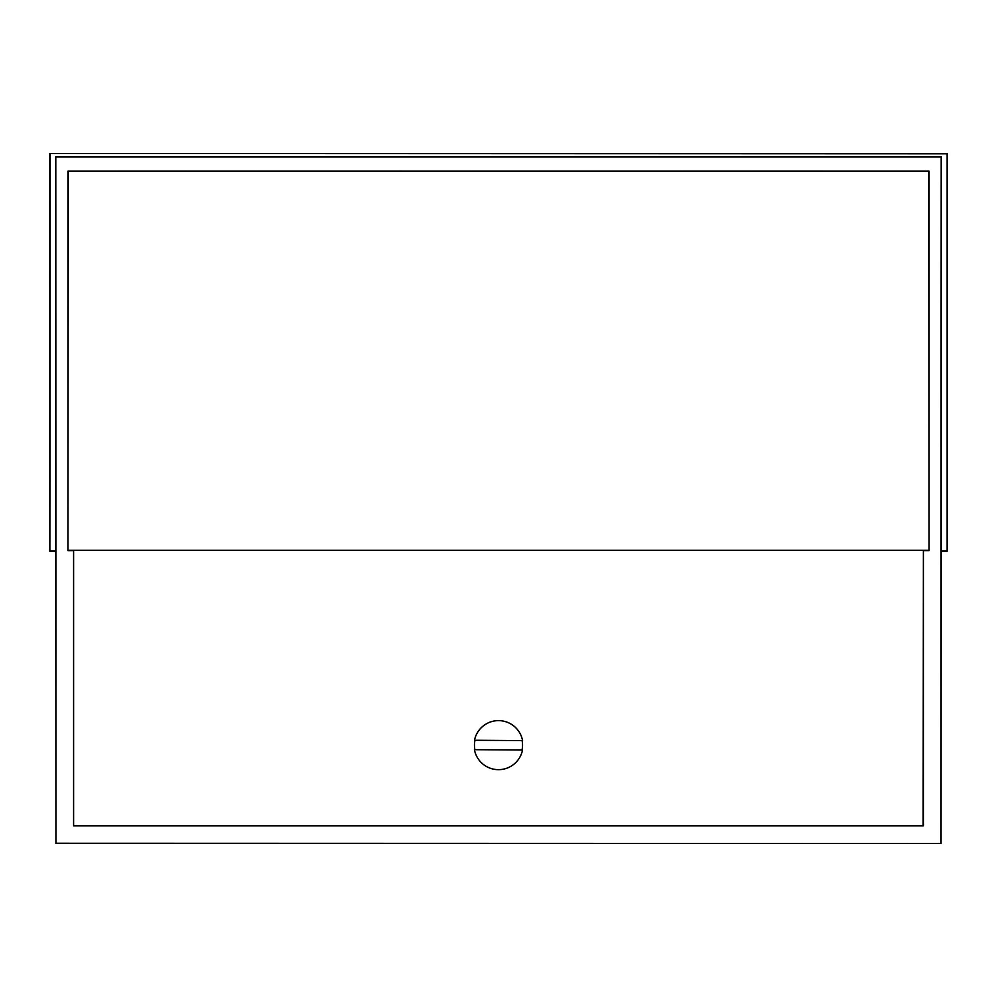 <?xml version="1.0" encoding="UTF-8"?>
<svg xmlns="http://www.w3.org/2000/svg" width="997" height="997" viewBox="0 0 997 997"><rect width="100%" height="100%" fill="white"/><g stroke="black" fill="none" stroke-linecap="round" stroke-linejoin="round"><path stroke-width="1.5" d="M474.896 749.682A24.04 24.04 0 0 1 474.971 740.26M941.068 551.266L947.15 551.266L947.15 153.513L947.15 551.266M947.15 153.513L49.85 153.513L49.85 551.266L55.932 551.266M49.85 153.513L946.863 153.8M49.85 551.266L50.137 153.8M946.863 550.967L941.205 550.967L941.205 156.629L55.795 156.629L55.795 550.967L50.137 550.967M55.795 550.967L55.932 843.487L941.068 843.487L941.205 550.967M55.932 843.487L55.795 156.629M941.068 843.487L56.168 843.263M941.205 156.629L940.832 843.263M56.168 156.99L940.832 156.99M67.946 550.606L67.946 171.135L929.054 171.135L929.054 550.606L923.396 550.606L923.396 825.828L73.604 825.828L73.604 550.606L67.946 550.606L68.27 171.459L929.054 171.135M73.604 825.828L73.604 550.606M923.396 825.828L73.865 825.553M923.396 550.606L923.135 825.553M928.73 171.459L929.054 550.606M68.27 550.269L928.73 550.269M73.865 550.332L923.135 550.332M522.104 740.597A24.04 24.04 0 0 1 522.029 750.018M474.485 740.26A24.501 24.501 0 0 1 522.578 740.597L474.485 740.26M522.515 750.031A24.501 24.501 0 0 1 474.422 749.682L522.515 750.031"/></g></svg>
